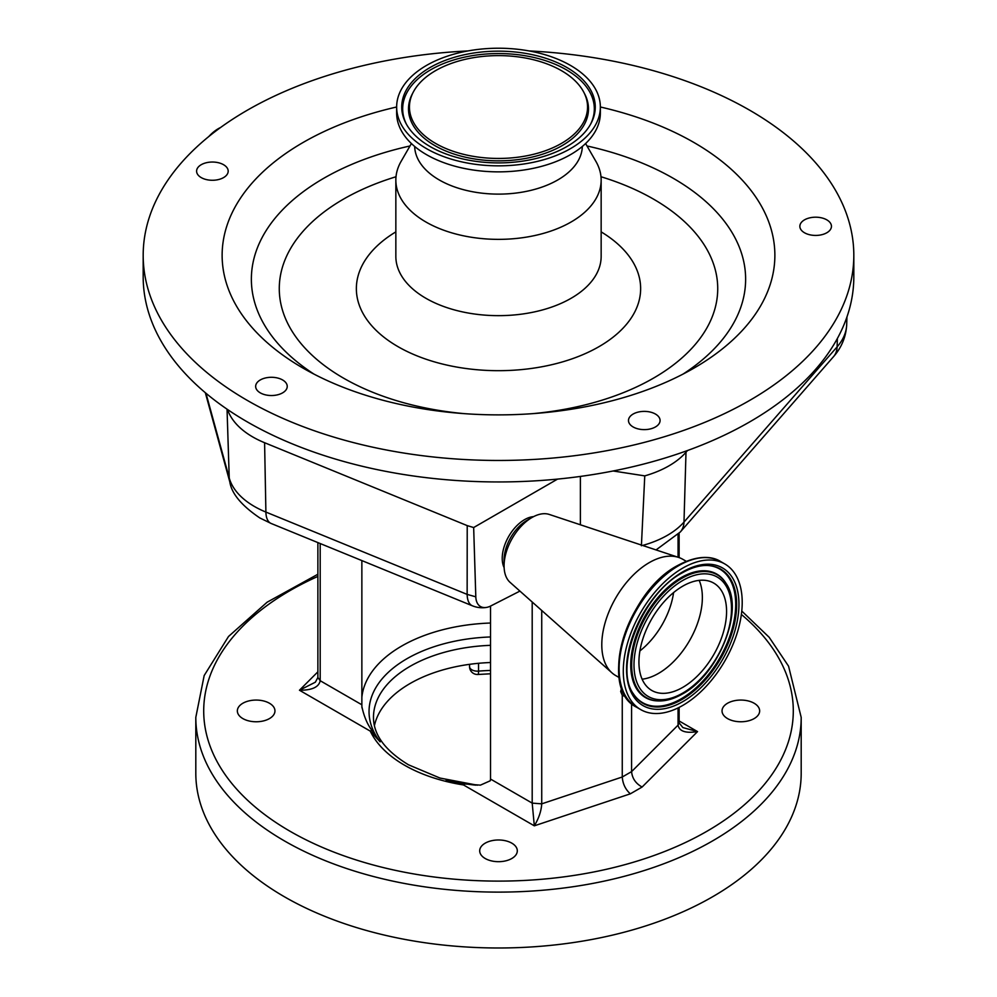 <?xml version="1.0" encoding="UTF-8"?>
<svg xmlns="http://www.w3.org/2000/svg" width="997" height="997" viewBox="0 0 997 997"><rect width="100%" height="100%" fill="white"/><g stroke="black" fill="none" stroke-linecap="round" stroke-linejoin="round"><path stroke-width="1.5" d="M320.187 543.527L320.187 680.714L361.861 704.779L361.861 560.588M361.861 704.779L361.886 706.661C363.98 716.332 367.257 724.158 371.744 730.14A13.16 7.602 120 0 1 370.273 731.125L299.461 690.236L315.364 682.197L317.881 677.486L317.881 542.592M361.961 707.87L361.886 706.661M317.881 677.486L320.187 680.714C318.928 687.107 312.024 690.285 299.461 690.236L317.881 671.816M490.524 636.958A129.46 74.75 0 0 0 380.144 741.855L371.744 730.14M380.144 741.855L370.273 731.125A132.913 76.744 180 0 0 404.508 765.185A132.913 76.744 180 0 0 463.505 784.951L446.045 779.903L464.976 783.966A13.16 7.602 -60 0 1 463.505 784.951L534.317 825.828L532.199 803.121L541.732 803.844C541.284 810.997 538.816 818.325 534.317 825.828L630.341 793.824C625.468 789.474 622.776 783.866 622.265 776.999L622.265 695.245A8.362 4.823 120 0 0 622.739 695.582A8.362 4.823 120 0 0 625.244 695.856M490.524 662.519A125.024 72.183 0 0 0 374.423 725.666M478.535 663.304L478.535 671.118A7.901 0.885 -94.6 0 1 478.074 674.471A7.901 7.901 0 0 1 469.55 666.607L469.55 664.338L469.55 666.607A7.901 4.561 0 0 0 471.855 669.822A7.901 4.561 0 0 0 478.535 671.118A144.764 83.574 180 0 1 490.524 670.445M801.189 773.236A302.689 174.749 180 0 1 614.326 934.688A302.689 174.749 180 0 1 284.469 896.802A302.689 174.749 180 0 1 195.811 773.236L195.811 717.366A302.689 174.749 180 0 0 284.469 840.932A302.689 174.749 180 0 0 614.326 878.818A302.689 174.749 180 0 0 801.189 717.366L801.189 773.236M511.797 843.15A18.806 10.855 0 0 0 491.309 840.807A18.806 10.855 0 0 0 479.694 850.827A18.806 10.855 0 0 0 485.203 858.504A18.806 10.855 0 0 0 505.691 860.86A18.806 10.855 0 0 0 517.306 850.827A18.806 10.855 0 0 0 511.797 843.15M754.143 703.246A18.806 10.855 0 0 0 733.642 700.891A18.806 10.855 0 0 0 722.04 710.911A18.806 10.855 0 0 0 727.548 718.588A18.806 10.855 0 0 0 748.037 720.943A18.806 10.855 0 0 0 759.652 710.911A18.806 10.855 0 0 0 754.143 703.246M269.452 703.246A18.806 10.855 0 0 0 248.963 700.891A18.806 10.855 0 0 0 237.348 710.911A18.806 10.855 0 0 0 242.857 718.588A18.806 10.855 0 0 0 263.358 720.943A18.806 10.855 0 0 0 274.96 710.911A18.806 10.855 0 0 0 269.452 703.246M679.119 720.968L697.539 731.599C685.737 733.493 679.244 731.337 678.06 725.131L679.119 722.85L682.883 727.586L697.539 731.599L642.105 787.032C635.75 783.542 632.235 778.408 631.575 771.628L631.575 703.595M621.592 687.98L620.67 691.569L622.265 695.245M490.524 606.089L490.524 779.056L490.262 780.776L480.417 785.138L464.976 783.966M519.923 591.096L490.698 606.002A22.657 13.086 -60 0 1 486.262 607.46A22.657 13.086 -60 0 1 475.806 596.817L473.662 527.538L467.219 525.618L264.591 442.718A91.811 53.003 180 0 1 227.528 409.505A355.318 205.145 0 0 0 557.572 479.096A355.318 205.145 0 0 0 613.118 470.983A355.318 205.145 0 0 0 687.519 450.519A355.318 205.145 0 0 0 853.818 276.805L853.818 255.319A355.318 205.145 0 0 0 815.097 162.187A355.318 205.145 0 0 0 529.058 50.934M467.942 50.934A355.318 205.145 0 0 0 143.182 255.319L143.182 276.805A355.318 205.145 0 0 0 181.903 369.937A355.318 205.145 0 0 0 227.528 409.505M143.182 255.319A355.318 205.145 0 0 0 181.903 348.452A355.318 205.145 0 0 0 581.45 454.794A355.318 205.145 0 0 0 853.818 255.319M260.279 379.957A15.79 9.123 0 0 0 255.656 386.412A15.79 9.123 0 0 0 265.401 394.837A15.79 9.123 0 0 0 282.612 392.855A15.79 9.123 0 0 0 287.236 386.412A15.79 9.123 0 0 0 277.49 377.988A15.79 9.123 0 0 0 260.279 379.957M219.564 163.034A15.79 9.123 0 0 0 196.596 171.148A15.79 9.123 0 0 0 205.22 179.273A15.79 9.123 0 0 0 228.188 171.148A15.79 9.123 0 0 0 219.564 163.034M818.126 235.317A15.79 9.123 0 0 0 831.448 226.319A15.79 9.123 0 0 0 813.178 217.309A15.79 9.123 0 0 0 799.856 226.319A15.79 9.123 0 0 0 818.126 235.317M630.204 424.635A15.79 9.123 0 0 0 647.963 429.371A15.79 9.123 0 0 0 660.076 420.497A15.79 9.123 0 0 0 658.356 416.36A15.79 9.123 0 0 0 640.597 411.636A15.79 9.123 0 0 0 628.484 420.497A15.79 9.123 0 0 0 630.204 424.635M396.644 106.991A276.368 159.557 0 0 0 252.253 327.751A276.368 159.557 0 0 0 303.076 368.142A276.368 159.557 0 0 0 693.924 368.142A276.368 159.557 0 0 0 744.747 182.875A276.368 159.557 0 0 0 600.356 106.991M411.4 143.543L401.106 161.377A102.654 59.259 0 0 0 395.846 180.096A102.654 59.259 0 0 0 407.038 207.002A102.654 59.259 0 0 0 522.465 237.722A102.654 59.259 0 0 0 601.154 180.096A102.654 59.259 0 0 0 595.894 161.377L585.6 143.543M414.677 146.459A83.835 48.404 0 0 0 423.812 167.683A83.835 48.404 0 0 0 517.443 192.87A83.835 48.404 0 0 0 582.323 146.459M396.644 107.028L396.644 113.047A101.856 58.811 0 0 0 407.748 139.754A101.856 58.811 0 0 0 522.278 170.238A101.856 58.811 0 0 0 600.356 113.047L600.356 107.028A101.856 58.811 0 0 0 589.252 80.333A101.856 58.811 0 0 0 474.722 49.85A101.856 58.811 0 0 0 396.644 107.028A101.856 58.811 0 0 0 407.748 133.735A101.856 58.811 0 0 0 522.278 164.218A101.856 58.811 0 0 0 600.356 107.028M412.284 132.402A96.771 55.869 0 0 0 506.912 162.685A96.771 55.869 0 0 0 591.022 123.391A96.771 55.869 0 0 0 584.716 81.667A96.771 55.869 0 0 0 462.222 55.234A96.771 55.869 0 0 0 405.978 123.391A96.771 55.869 0 0 0 412.284 132.402M577.849 83.686A89.057 51.42 0 0 0 490.761 55.807A89.057 51.42 0 0 0 413.344 91.973A89.057 51.42 0 0 0 419.151 130.37A89.057 51.42 0 0 0 531.887 154.697A89.057 51.42 0 0 0 583.656 91.973A89.057 51.42 0 0 0 577.849 83.686M687.519 450.519L685.998 452.252A91.811 53.003 180 0 1 644.76 475.881L613.118 470.983M208.784 136.552A33.424 19.304 -60 0 1 220.599 127.479M557.572 479.096L473.662 527.538M641.407 545.77L644.76 475.881M580.391 524.783L580.391 476.429M533.582 516.633A31.58 18.233 120 0 0 524.671 519.587A31.58 18.233 120 0 0 504.133 567.654M619.149 677.549L615.697 675.555A67.111 38.746 -60 0 1 611.971 672.863L510.065 582.348A39.481 22.794 -60 0 1 504.083 565.847L504.083 559.89A32.178 18.582 -60 0 1 526.84 520.484A32.178 18.582 -60 0 1 526.952 520.409M504.083 565.847A39.481 22.794 -60 0 1 531.999 517.493A39.481 22.794 -60 0 1 532.136 517.418A39.481 22.794 -60 0 1 549.272 514.44L678.621 557.423A67.111 38.746 -60 0 1 682.808 559.305L686.26 561.299M611.971 672.863A67.111 38.746 -60 0 1 606.6 618.003A67.111 38.746 -60 0 1 649.483 562.495A67.111 38.746 -60 0 1 678.621 557.423M682.459 705.602A84.097 48.554 -60 0 1 640.71 709.602A84.097 48.554 -60 0 1 627.873 642.018A84.097 48.554 -60 0 1 683.045 567.941A84.097 48.554 -60 0 1 724.794 563.941A84.097 48.554 -60 0 1 737.63 631.512A84.097 48.554 -60 0 1 682.459 705.602M682.534 687.506A61.988 35.792 -60 0 1 651.764 690.447A61.988 35.792 -60 0 1 642.305 640.647A61.988 35.792 -60 0 1 682.97 586.037A61.988 35.792 -60 0 1 713.74 583.095A61.988 35.792 -60 0 1 723.199 632.896A61.988 35.792 -60 0 1 682.534 687.506M361.861 697.302A136.863 79.025 180 0 1 490.524 623.025M490.524 645.333A125.024 72.183 0 0 0 373.476 717.366C373.476 734.727 385.129 750.542 408.458 764.786L439.976 778.046L477.376 785.2M446.045 779.903A129.46 74.75 0 0 0 475.768 785.15M317.881 576.416A294.788 170.188 0 0 0 290.052 831.261A294.788 170.188 0 0 0 687.045 841.742A294.788 170.188 0 0 0 741.369 614.451M642.105 787.032L630.341 793.824M541.732 610.476L541.732 803.844L622.265 776.999L631.575 771.628L678.06 725.131L678.06 707.92M679.119 722.85L679.119 707.396M678.06 557.236L678.06 534.429M490.524 779.056L532.199 803.121L532.199 602.001M205.968 393.254L229.235 477.974A89.556 51.707 0 0 0 254.36 506.439A89.556 51.707 0 0 0 265.9 512.072L264.591 442.718M227.042 409.181L229.235 477.974A26.321 21.224 164.6 0 0 229.833 482C231.628 493.627 241.61 505.604 259.793 517.929L271.147 523.475L472.391 605.802A26.321 12.425 -67.8 0 1 467.144 594.399L467.219 525.618M683.007 374.112A247.131 142.683 0 0 0 718.7 214.417A247.131 142.683 0 0 0 587.009 145.973M409.991 145.973A247.131 142.683 0 0 0 278.3 343.965A247.131 142.683 0 0 0 313.993 374.112M532.273 413.68A219.215 126.557 0 0 0 693.825 231.167A219.215 126.557 0 0 0 600.979 176.743M396.021 176.743A219.215 126.557 0 0 0 303.175 346.084A219.215 126.557 0 0 0 464.727 413.68M395.846 231.877A142.135 82.053 0 0 0 371.856 325.882A142.135 82.053 0 0 0 563.031 361.737A142.135 82.053 0 0 0 625.144 251.369A142.135 82.053 0 0 0 601.154 231.877M395.846 180.096L395.846 256.391A102.654 59.259 0 0 0 407.038 283.298A102.654 59.259 0 0 0 522.465 314.018A102.654 59.259 0 0 0 601.154 256.391L601.154 180.096M590.56 124.239A95.824 55.321 0 0 0 583.881 83.76A95.824 55.321 0 0 0 463.281 57.427A95.824 55.321 0 0 0 406.44 124.239M413.344 91.973L412.459 93.668A89.992 51.956 0 0 0 418.316 132.464A89.992 51.956 0 0 0 532.236 157.052A89.992 51.956 0 0 0 584.541 93.668L583.656 91.973M642.579 545.446A89.556 51.707 0 0 0 683.992 522.067L837.119 346.856L837.355 338.544M656.051 549.933L680.315 531.987A26.321 19.192 -138.8 0 0 683.992 522.067L685.998 452.252M680.315 531.987L833.442 356.764A26.321 19.192 -138.8 0 0 837.119 346.856A89.556 51.707 0 0 0 846.702 324.524L846.939 316.984M271.147 523.475A26.321 12.425 112.2 0 1 265.9 512.072L467.144 594.399L475.806 596.817M621.006 684.777A82.714 47.756 -60 0 1 677.474 565.86M640.71 709.602L636.535 707.185A84.097 48.554 -60 0 1 623.698 639.613A84.097 48.554 -60 0 1 678.882 565.536A84.097 48.554 -60 0 1 720.632 561.535L724.794 563.941M682.471 701.826A79.486 45.887 -60 0 1 626.552 668.9A79.486 45.887 -60 0 1 683.032 571.705A79.486 45.887 -60 0 1 738.951 604.643A79.486 45.887 -60 0 1 682.471 701.826M681.562 699.707A77.542 44.765 -60 0 1 633.407 693.887C613.354 666.843 642.616 593.215 682.584 572.677C691.544 567.617 699.857 565.224 707.546 565.473A77.542 44.765 -60 0 1 735.001 620.994A77.542 44.765 -60 0 1 681.562 699.707M707.147 565.461A77.143 44.541 -60 0 1 733.991 620.969A77.143 44.541 -60 0 1 680.876 698.984A77.143 44.541 -60 0 1 633.195 693.551M657.908 700.928A71.31 41.164 -60 0 1 657.509 700.916A71.31 41.164 -60 0 1 632.26 649.87A71.31 41.164 -60 0 1 681.4 577.487A71.31 41.164 -60 0 1 725.679 582.834A71.31 41.164 -60 0 1 725.903 583.183M683.792 692.466A71.31 41.164 -60 0 1 680.901 694.211M657.509 700.916L658.319 700.953A70.912 40.939 -60 0 1 633.207 650.181A70.912 40.939 -60 0 1 682.085 578.198A70.912 40.939 -60 0 1 726.115 583.519L725.679 582.834M682.509 693.214A68.967 39.818 -60 0 1 633.992 664.65A68.967 39.818 -60 0 1 682.995 580.329A68.967 39.818 -60 0 1 731.511 608.893A68.967 39.818 -60 0 1 682.509 693.214M699.171 580.366A61.988 35.792 -60 0 1 658.307 673.523A61.988 35.792 -60 0 1 642.118 679.194M673.586 592.567A58.636 33.848 -60 0 1 639.887 650.929M801.189 717.366L788.565 666.195L769.173 637.295L741.768 611.049M478.074 674.471L490.524 673.785M317.881 574.235L267.134 602.2L228.512 636.485L204.173 675.542L195.811 717.366M679.119 557.597L679.119 533.308M833.442 356.764C841.63 347.504 846.054 336.749 846.702 324.524M205.32 392.706L229.833 482M472.391 605.802A26.321 26.321 0 0 0 486.262 607.46M526.84 520.484L531.999 517.493M636.535 707.185C597.502 688.441 627.101 591.545 677.823 565.424C700.131 553.422 714.375 557.373 720.632 561.535M658.319 700.953C665.871 701.165 673.785 698.909 682.06 694.186C718.388 675.094 744.871 609.927 726.115 583.519"/></g></svg>
